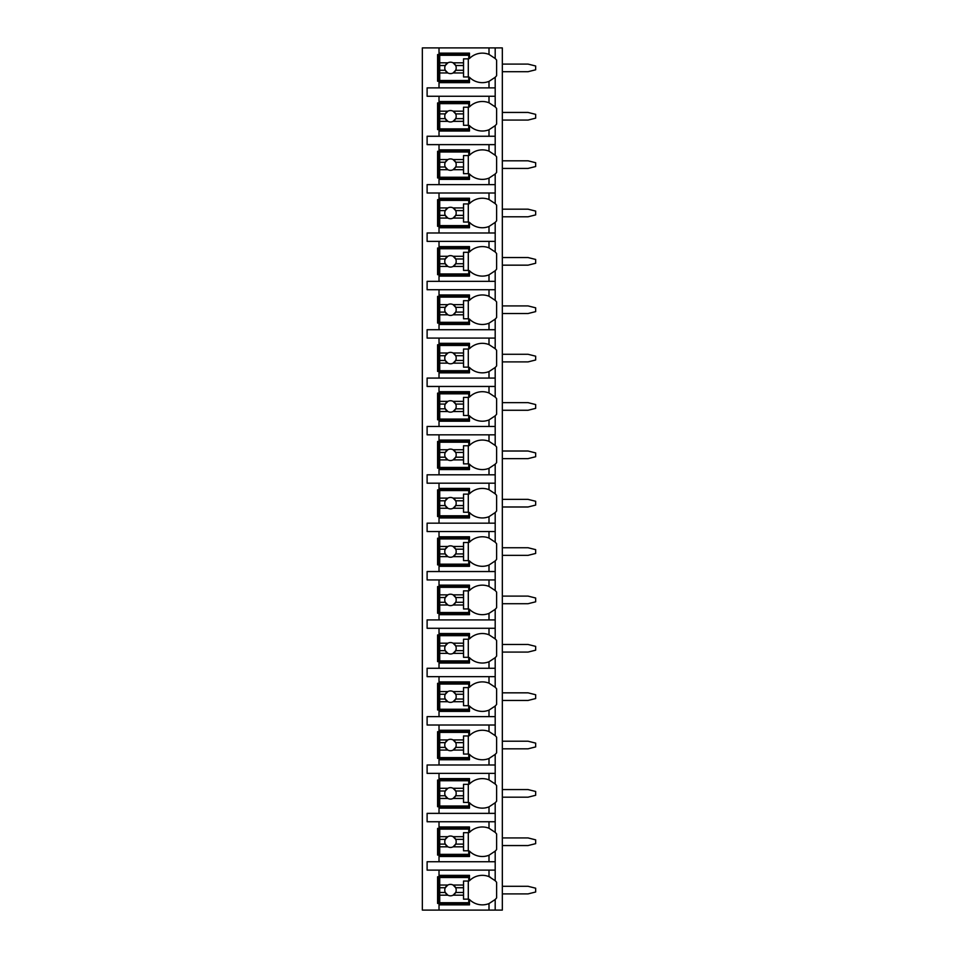 <?xml version="1.0" encoding="UTF-8"?>
<svg xmlns="http://www.w3.org/2000/svg" width="958" height="958" viewBox="0 0 958 958"><rect width="100%" height="100%" fill="white"/><g stroke="black" fill="none" stroke-linecap="round" stroke-linejoin="round"><path stroke-width="1.44" d="M494.999 899.694A18.094 18.094 0 0 0 495.19 899.502L495.19 910.1L502.327 910.1L502.327 47.9L422.346 47.9L422.346 910.1L439.015 910.1L439.015 875.349L469.48 875.349L469.48 880.713A18.094 18.094 0 0 1 488.999 876.618L495.19 880.713A18.094 18.094 0 0 0 494.999 880.522M502.327 886.294L528.038 886.294L535.654 888.198L535.654 892.006L528.038 893.91L502.327 893.91M502.327 837.927L528.038 837.927L535.654 839.843L535.654 843.651L528.038 845.555L502.327 845.555M502.327 789.572L528.038 789.572L535.654 791.476L535.654 795.284L528.038 797.188L502.327 797.188M502.327 741.205L528.038 741.205L535.654 743.109L535.654 746.917L528.038 748.821L502.327 748.821M502.327 692.838L528.038 692.838L535.654 694.742L535.654 698.55L528.038 700.454L502.327 700.454M502.327 644.471L528.038 644.471L535.654 646.375L535.654 650.183L528.038 652.087L502.327 652.087M502.327 596.104L528.038 596.104L535.654 598.008L535.654 601.816L528.038 603.72L502.327 603.72M502.327 547.736L528.038 547.736L535.654 549.641L535.654 553.449L528.038 555.353L502.327 555.353M502.327 499.369L528.038 499.369L535.654 501.274L535.654 505.082L528.038 506.986L502.327 506.986M502.327 451.014L528.038 451.014L535.654 452.918L535.654 456.726L528.038 458.631L502.327 458.631M502.327 402.647L528.038 402.647L535.654 404.551L535.654 408.359L528.038 410.264L502.327 410.264M502.327 354.28L528.038 354.28L535.654 356.184L535.654 359.992L528.038 361.896L502.327 361.896M502.327 305.913L528.038 305.913L535.654 307.817L535.654 311.625L528.038 313.529L502.327 313.529M502.327 257.546L528.038 257.546L535.654 259.45L535.654 263.258L528.038 265.162L502.327 265.162M502.327 209.179L528.038 209.179L535.654 211.083L535.654 214.891L528.038 216.795L502.327 216.795M502.327 160.812L528.038 160.812L535.654 162.716L535.654 166.524L528.038 168.428L502.327 168.428M502.327 112.445L528.038 112.445L535.654 114.349L535.654 118.157L528.038 120.073L502.327 120.073M502.327 64.09L528.038 64.09L535.654 65.994L535.654 69.802L528.038 71.706L502.327 71.706M488.999 96.267L488.999 102.769L495.19 106.865L495.19 96.267L427.112 96.267L427.112 87.885L495.19 87.885L495.19 77.287L488.999 81.382L488.999 87.885M494.999 125.845A18.094 18.094 0 0 0 495.19 125.654L488.999 129.749A18.094 18.094 0 0 1 469.48 125.654L469.48 131.018L439.015 131.018L439.015 129.593L437.59 129.593L437.59 102.925L439.015 102.925L439.015 101.5L469.48 101.5L469.48 106.865A18.094 18.094 0 0 1 488.999 102.769M439.015 131.018L439.015 136.252L427.112 136.252L427.112 144.634L439.015 144.634L439.015 149.867L469.48 149.867L469.48 155.232A18.094 18.094 0 0 1 488.999 151.136L495.19 155.232A18.094 18.094 0 0 0 494.999 155.04M494.999 174.212A18.094 18.094 0 0 0 495.19 174.021L488.999 178.104A18.094 18.094 0 0 1 469.48 174.021L469.48 179.386L439.015 179.386L439.015 177.948L437.59 177.948L437.59 151.292L439.015 151.292L439.015 149.867M439.015 179.386L439.015 184.619L427.112 184.619L427.112 193.001L439.015 193.001L439.015 198.234L469.48 198.234L469.48 203.599A18.094 18.094 0 0 1 488.999 199.504L495.19 203.599A18.094 18.094 0 0 0 494.999 203.407M494.999 222.579A18.094 18.094 0 0 0 495.19 222.388L488.999 226.471A18.094 18.094 0 0 1 469.48 222.388L469.48 227.753L439.015 227.753L439.015 226.316L437.59 226.316L437.59 199.659L439.015 199.659L439.015 198.234M439.015 227.753L439.015 232.986L427.112 232.986L427.112 241.356L439.015 241.356L439.015 246.601L469.48 246.601L469.48 251.954A18.094 18.094 0 0 1 488.999 247.871L495.19 251.954A18.094 18.094 0 0 0 494.999 251.774M494.999 270.946A18.094 18.094 0 0 0 495.19 270.755L488.999 274.838A18.094 18.094 0 0 1 469.48 270.755L469.48 276.108L439.015 276.108L439.015 274.683L437.59 274.683L437.59 248.026L439.015 248.026L439.015 246.601M439.015 276.108L439.015 281.353L427.112 281.353L427.112 289.723L439.015 289.723L439.015 294.968L469.48 294.968L469.48 300.321A18.094 18.094 0 0 1 488.999 296.238L495.19 300.321A18.094 18.094 0 0 0 494.999 300.129M494.999 319.301A18.094 18.094 0 0 0 495.19 319.122L488.999 323.205A18.094 18.094 0 0 1 469.48 319.122L469.48 324.475L439.015 324.475L439.015 323.05L437.59 323.05L437.59 296.393L439.015 296.393L439.015 294.968M439.015 324.475L439.015 329.72L427.112 329.72L427.112 338.09L439.015 338.09L439.015 343.323L469.48 343.323L469.48 348.688A18.094 18.094 0 0 1 488.999 344.605L495.19 348.688A18.094 18.094 0 0 0 494.999 348.496M494.999 367.668A18.094 18.094 0 0 0 495.19 367.489L488.999 371.572A18.094 18.094 0 0 1 469.48 367.489L469.48 372.842L439.015 372.842L439.015 371.417L437.59 371.417L437.59 344.76L439.015 344.76L439.015 343.323M439.015 372.842L439.015 378.075L427.112 378.075L427.112 386.457L439.015 386.457L439.015 391.69L469.48 391.69L469.48 397.055A18.094 18.094 0 0 1 488.999 392.972L495.19 397.055A18.094 18.094 0 0 0 494.999 396.863M494.999 416.035A18.094 18.094 0 0 0 495.19 415.844L488.999 419.939A18.094 18.094 0 0 1 469.48 415.844L469.48 421.209L439.015 421.209L439.015 419.784L437.59 419.784L437.59 393.127L439.015 393.127L439.015 391.69M439.015 421.209L439.015 426.442L427.112 426.442L427.112 434.824L439.015 434.824L439.015 440.057L469.48 440.057L469.48 445.422A18.094 18.094 0 0 1 488.999 441.327L495.19 445.422A18.094 18.094 0 0 0 494.999 445.231M494.999 464.402A18.094 18.094 0 0 0 495.19 464.211L488.999 468.306A18.094 18.094 0 0 1 469.48 464.211L469.48 469.576L439.015 469.576L439.015 468.151L437.59 468.151L437.59 441.482L439.015 441.482L439.015 440.057M439.015 469.576L439.015 474.809L427.112 474.809L427.112 483.191L439.015 483.191L439.015 488.424L469.48 488.424L469.48 493.789A18.094 18.094 0 0 1 488.999 489.694L495.19 493.789A18.094 18.094 0 0 0 494.999 493.598M494.999 512.769A18.094 18.094 0 0 0 495.19 512.578L488.999 516.673A18.094 18.094 0 0 1 469.48 512.578L469.48 517.943L439.015 517.943L439.015 516.518L437.59 516.518L437.59 489.849L439.015 489.849L439.015 488.424M439.015 517.943L439.015 523.176L427.112 523.176L427.112 531.558L439.015 531.558L439.015 536.791L469.48 536.791L469.48 542.156A18.094 18.094 0 0 1 488.999 538.061L495.19 542.156A18.094 18.094 0 0 0 494.999 541.965M494.999 561.137A18.094 18.094 0 0 0 495.19 560.945L488.999 565.028A18.094 18.094 0 0 1 469.48 560.945L469.48 566.31L439.015 566.31L439.015 564.873L437.59 564.873L437.59 538.216L439.015 538.216L439.015 536.791M439.015 566.31L439.015 571.543L427.112 571.543L427.112 579.925L439.015 579.925L439.015 585.158L469.48 585.158L469.48 590.511A18.094 18.094 0 0 1 488.999 586.428L495.19 590.511A18.094 18.094 0 0 0 494.999 590.332M494.999 609.504A18.094 18.094 0 0 0 495.19 609.312L488.999 613.395A18.094 18.094 0 0 1 469.48 609.312L469.48 614.677L439.015 614.677L439.015 613.24L437.59 613.24L437.59 586.583L439.015 586.583L439.015 585.158M439.015 614.677L439.015 619.91L427.112 619.91L427.112 628.28L439.015 628.28L439.015 633.525L469.48 633.525L469.48 638.878A18.094 18.094 0 0 1 488.999 634.795L495.19 638.878A18.094 18.094 0 0 0 494.999 638.699M494.999 657.871A18.094 18.094 0 0 0 495.19 657.679L488.999 661.762A18.094 18.094 0 0 1 469.48 657.679L469.48 663.032L439.015 663.032L439.015 661.607L437.59 661.607L437.59 634.95L439.015 634.95L439.015 633.525M439.015 663.032L439.015 668.277L427.112 668.277L427.112 676.647L439.015 676.647L439.015 681.892L469.48 681.892L469.48 687.245A18.094 18.094 0 0 1 488.999 683.162L495.19 687.245A18.094 18.094 0 0 0 494.999 687.054M494.999 706.226A18.094 18.094 0 0 0 495.19 706.046L488.999 710.129A18.094 18.094 0 0 1 469.48 706.046L469.48 711.399L439.015 711.399L439.015 709.974L437.59 709.974L437.59 683.317L439.015 683.317L439.015 681.892M439.015 711.399L439.015 716.644L427.112 716.644L427.112 725.014L439.015 725.014L439.015 730.247L469.48 730.247L469.48 735.612A18.094 18.094 0 0 1 488.999 731.529L495.19 735.612A18.094 18.094 0 0 0 494.999 735.421M494.999 754.593A18.094 18.094 0 0 0 495.19 754.401L488.999 758.496A18.094 18.094 0 0 1 469.48 754.401L469.48 759.766L439.015 759.766L439.015 758.341L437.59 758.341L437.59 731.684L439.015 731.684L439.015 730.247M439.015 759.766L439.015 764.999L427.112 764.999L427.112 773.381L439.015 773.381L439.015 778.615L469.48 778.615L469.48 783.979A18.094 18.094 0 0 1 488.999 779.896L495.19 783.979A18.094 18.094 0 0 0 494.999 783.788M494.999 802.96A18.094 18.094 0 0 0 495.19 802.768L488.999 806.864A18.094 18.094 0 0 1 469.48 802.768L469.48 808.133L439.015 808.133L439.015 806.708L437.59 806.708L437.59 780.052L439.015 780.052L439.015 778.615M439.015 808.133L439.015 813.366L427.112 813.366L427.112 821.748L439.015 821.748L439.015 826.982L469.48 826.982L469.48 832.346A18.094 18.094 0 0 1 488.999 828.251L495.19 832.346A18.094 18.094 0 0 0 494.999 832.155M494.999 851.327A18.094 18.094 0 0 0 495.19 851.135L488.999 855.231A18.094 18.094 0 0 1 469.48 851.135L469.48 856.5L439.015 856.5L439.015 855.075L437.59 855.075L437.59 828.407L439.015 828.407L439.015 826.982M439.015 856.5L439.015 861.733L427.112 861.733L427.112 870.115L439.015 870.115L439.015 875.349M469.48 903.43L437.59 903.43L437.59 876.774L469.48 876.774M488.999 81.382A18.094 18.094 0 0 1 469.48 77.287L469.48 82.651L439.015 82.651L439.015 81.226L437.59 81.226L437.59 54.57L439.015 54.57L439.015 53.133L469.48 53.133L469.48 58.498A18.094 18.094 0 0 1 488.999 54.414L495.19 58.498A18.094 18.094 0 0 0 494.999 58.306M495.19 910.1L439.015 910.1M439.015 870.115L495.19 870.115L495.19 880.713A18.094 18.094 0 0 1 496.615 882.33L496.615 897.874A18.094 18.094 0 0 1 495.19 899.502L488.999 903.586L488.999 910.1M495.19 47.9L495.19 58.498A18.094 18.094 0 0 1 496.615 60.126L496.615 75.67A18.094 18.094 0 0 1 494.999 77.478M439.015 821.748L495.19 821.748L495.19 832.346A18.094 18.094 0 0 1 496.615 833.975L496.615 849.506A18.094 18.094 0 0 1 495.19 851.135L495.19 861.733L439.015 861.733M439.015 773.381L495.19 773.381L495.19 783.979A18.094 18.094 0 0 1 496.615 785.608L496.615 801.151A18.094 18.094 0 0 1 495.19 802.768L495.19 813.366L439.015 813.366M439.015 725.014L495.19 725.014L495.19 735.612A18.094 18.094 0 0 1 496.615 737.241L496.615 752.784A18.094 18.094 0 0 1 495.19 754.401L495.19 764.999L439.015 764.999M439.015 676.647L495.19 676.647L495.19 687.245A18.094 18.094 0 0 1 496.615 688.874L496.615 704.417A18.094 18.094 0 0 1 495.19 706.046L495.19 716.644L439.015 716.644M439.015 628.28L495.19 628.28L495.19 638.878A18.094 18.094 0 0 1 496.615 640.507L496.615 656.05A18.094 18.094 0 0 1 495.19 657.679L495.19 668.277L439.015 668.277M439.015 579.925L495.19 579.925L495.19 590.511A18.094 18.094 0 0 1 496.615 592.14L496.615 607.683A18.094 18.094 0 0 1 495.19 609.312L495.19 619.91L439.015 619.91M439.015 531.558L495.19 531.558L495.19 542.156A18.094 18.094 0 0 1 496.615 543.773L496.615 559.316A18.094 18.094 0 0 1 495.19 560.945L495.19 571.543L439.015 571.543M439.015 483.191L495.19 483.191L495.19 493.789A18.094 18.094 0 0 1 496.615 495.418L496.615 510.949A18.094 18.094 0 0 1 495.19 512.578L495.19 523.176L439.015 523.176M439.015 434.824L495.19 434.824L495.19 445.422A18.094 18.094 0 0 1 496.615 447.051L496.615 462.582A18.094 18.094 0 0 1 495.19 464.211L495.19 474.809L439.015 474.809M439.015 386.457L495.19 386.457L495.19 397.055A18.094 18.094 0 0 1 496.615 398.684L496.615 414.227A18.094 18.094 0 0 1 495.19 415.844L495.19 426.442L439.015 426.442M439.015 338.09L495.19 338.09L495.19 348.688A18.094 18.094 0 0 1 496.615 350.317L496.615 365.86A18.094 18.094 0 0 1 495.19 367.489L495.19 378.075L439.015 378.075M439.015 289.723L495.19 289.723L495.19 300.321A18.094 18.094 0 0 1 496.615 301.95L496.615 317.493A18.094 18.094 0 0 1 495.19 319.122L495.19 329.72L439.015 329.72M439.015 241.356L495.19 241.356L495.19 251.954A18.094 18.094 0 0 1 496.615 253.583L496.615 269.126A18.094 18.094 0 0 1 495.19 270.755L495.19 281.353L439.015 281.353M439.015 193.001L495.19 193.001L495.19 203.599A18.094 18.094 0 0 1 496.615 205.216L496.615 220.759A18.094 18.094 0 0 1 495.19 222.388L495.19 232.986L439.015 232.986M439.015 144.634L495.19 144.634L495.19 155.232A18.094 18.094 0 0 1 496.615 156.849L496.615 172.392A18.094 18.094 0 0 1 495.19 174.021L495.19 184.619L439.015 184.619M494.999 106.673A18.094 18.094 0 0 1 496.615 108.493L496.615 124.025A18.094 18.094 0 0 1 495.19 125.654L495.19 136.252L439.015 136.252M439.015 904.867L469.48 904.867L469.48 899.502A18.094 18.094 0 0 0 488.999 903.586M495.19 96.267L495.19 87.885M495.19 870.115L495.19 861.733M495.19 821.748L495.19 813.366M495.19 773.381L495.19 764.999M495.19 725.014L495.19 716.644M495.19 676.647L495.19 668.277M495.19 628.28L495.19 619.91M495.19 579.925L495.19 571.543M495.19 531.558L495.19 523.176M495.19 483.191L495.19 474.809M495.19 434.824L495.19 426.442M495.19 386.457L495.19 378.075M495.19 338.09L495.19 329.72M495.19 289.723L495.19 281.353M495.19 241.356L495.19 232.986M495.19 193.001L495.19 184.619M495.19 144.634L495.19 136.252M439.015 47.9L439.015 53.133M439.015 96.267L439.015 101.5M439.015 82.651L439.015 87.885M490.388 877.241A18.094 18.094 0 0 0 488.999 876.618L488.999 870.115M439.722 885.036L439.722 877.492L468.761 877.492L468.761 881.061L463.528 881.061L463.528 885.036L453.11 885.036A5.712 5.712 0 0 0 447.865 885.036L439.722 885.036L439.722 892.485L445.29 892.485L447.865 895.179L439.722 895.179L439.722 902.723L468.761 902.723L468.761 899.155L463.528 899.155L463.528 895.179L453.11 895.179L455.673 892.485L463.528 892.485L463.528 895.179M439.722 887.731L445.29 887.731A5.712 5.712 0 0 1 447.865 885.036L445.29 887.731A5.712 5.712 0 0 0 453.11 895.179A5.712 5.712 0 0 0 455.673 887.731L463.528 887.731L463.528 892.485M463.528 885.036L463.528 887.731M455.673 887.731L453.11 885.036A5.712 5.712 0 0 1 455.673 887.731M468.294 899.155L468.294 881.061M439.722 892.485L439.722 895.179M469.48 81.226L439.015 81.226L439.015 54.57L469.48 54.57M488.999 54.414L488.999 47.9M439.722 62.821L439.722 55.277L468.761 55.277L468.761 58.845L463.528 58.845L463.528 62.821L453.11 62.821A5.712 5.712 0 0 0 447.865 62.821L439.722 62.821L439.722 70.269L445.29 70.269L447.865 72.964L439.722 72.964L439.722 80.508L468.761 80.508L468.761 76.939L463.528 76.939L463.528 72.964L453.11 72.964L455.673 70.269L463.528 70.269L463.528 72.964M439.722 65.515L445.29 65.515A5.712 5.712 0 0 1 447.865 62.821L445.29 65.515A5.712 5.712 0 0 0 453.11 72.964A5.712 5.712 0 0 0 455.673 65.515L463.528 65.515L463.528 70.269M463.528 62.821L463.528 65.515M455.673 65.515L453.11 62.821A5.712 5.712 0 0 1 455.673 65.515M468.294 76.939L468.294 58.845M439.722 70.269L439.722 72.964M469.48 855.075L439.015 855.075L439.015 828.407L469.48 828.407M488.999 828.251L488.999 821.748M488.999 855.231L488.999 861.733M439.722 836.669L439.722 829.125L468.761 829.125L468.761 832.694L463.528 832.694L463.528 836.669L453.11 836.669A5.712 5.712 0 0 0 447.865 836.669L439.722 836.669L439.722 844.118L445.29 844.118L447.865 846.812L439.722 846.812L439.722 854.356L468.761 854.356L468.761 850.788L463.528 850.788L463.528 846.812L453.11 846.812L455.673 844.118L463.528 844.118L463.528 846.812M439.722 839.364L445.29 839.364A5.712 5.712 0 0 1 447.865 836.669L445.29 839.364A5.712 5.712 0 0 0 453.11 846.812A5.712 5.712 0 0 0 455.673 839.364L463.528 839.364L463.528 844.118M463.528 836.669L463.528 839.364M455.673 839.364L453.11 836.669A5.712 5.712 0 0 1 455.673 839.364M468.294 850.788L468.294 832.694M439.722 844.118L439.722 846.812M469.48 806.708L439.015 806.708L439.015 780.052L469.48 780.052M488.999 779.896L488.999 773.381M488.999 806.864L488.999 813.366M439.722 788.302L439.722 780.758L468.761 780.758L468.761 784.327L463.528 784.327L463.528 788.302L453.11 788.302A5.712 5.712 0 0 0 447.865 788.302L439.722 788.302L439.722 795.751L445.29 795.751L447.865 798.445L439.722 798.445L439.722 805.989L468.761 805.989L468.761 802.421L463.528 802.421L463.528 798.445L453.11 798.445L455.673 795.751L463.528 795.751L463.528 798.445M439.722 790.997L445.29 790.997A5.712 5.712 0 0 1 447.865 788.302L445.29 790.997A5.712 5.712 0 0 0 453.11 798.445A5.712 5.712 0 0 0 455.673 790.997L463.528 790.997L463.528 795.751M463.528 788.302L463.528 790.997M455.673 790.997L453.11 788.302A5.712 5.712 0 0 1 455.673 790.997M468.294 802.421L468.294 784.327M439.722 795.751L439.722 798.445M469.48 758.341L439.015 758.341L439.015 731.684L469.48 731.684M488.999 731.529L488.999 725.014M488.999 758.496L488.999 764.999M439.722 739.935L439.722 732.391L468.761 732.391L468.761 735.96L463.528 735.96L463.528 739.935L453.11 739.935A5.712 5.712 0 0 0 447.865 739.935L439.722 739.935L439.722 747.396L445.29 747.396L447.865 750.078L439.722 750.078L439.722 757.622L468.761 757.622L468.761 754.054L463.528 754.054L463.528 750.078L453.11 750.078L455.673 747.396L463.528 747.396L463.528 750.078M439.722 742.63L445.29 742.63A5.712 5.712 0 0 1 447.865 739.935L445.29 742.63A5.712 5.712 0 0 0 453.11 750.078A5.712 5.712 0 0 0 455.673 742.63L463.528 742.63L463.528 747.396M463.528 739.935L463.528 742.63M455.673 742.63L453.11 739.935A5.712 5.712 0 0 1 455.673 742.63M468.294 754.054L468.294 735.96M439.722 747.396L439.722 750.078M469.48 709.974L439.015 709.974L439.015 683.317L469.48 683.317M488.999 683.162L488.999 676.647M488.999 710.129L488.999 716.644M439.722 691.568L439.722 684.024L468.761 684.024L468.761 687.605L463.528 687.605L463.528 691.568L453.11 691.568A5.712 5.712 0 0 0 447.865 691.568L439.722 691.568L439.722 699.029L445.29 699.029L447.865 701.723L439.722 701.723L439.722 709.255L468.761 709.255L468.761 705.687L463.528 705.687L463.528 701.723L453.11 701.723L455.673 699.029L463.528 699.029L463.528 701.723M439.722 694.263L445.29 694.263A5.712 5.712 0 0 1 447.865 691.568L445.29 694.263A5.712 5.712 0 0 0 453.11 701.723A5.712 5.712 0 0 0 455.673 694.263L463.528 694.263L463.528 699.029M463.528 691.568L463.528 694.263M455.673 694.263L453.11 691.568A5.712 5.712 0 0 1 455.673 694.263M468.294 705.687L468.294 687.605M439.722 699.029L439.722 701.723M469.48 661.607L439.015 661.607L439.015 634.95L469.48 634.95M488.999 634.795L488.999 628.28M488.999 661.762L488.999 668.277M439.722 643.201L439.722 635.669L468.761 635.669L468.761 639.237L463.528 639.237L463.528 643.201L453.11 643.201A5.712 5.712 0 0 0 447.865 643.201L439.722 643.201L439.722 650.662L445.29 650.662L447.865 653.356L439.722 653.356L439.722 660.888L468.761 660.888L468.761 657.32L463.528 657.32L463.528 653.356L453.11 653.356L455.673 650.662L463.528 650.662L463.528 653.356M439.722 645.896L445.29 645.896A5.712 5.712 0 0 1 447.865 643.201L445.29 645.896A5.712 5.712 0 0 0 453.11 653.356A5.712 5.712 0 0 0 455.673 645.896L463.528 645.896L463.528 650.662M463.528 643.201L463.528 645.896M455.673 645.896L453.11 643.201A5.712 5.712 0 0 1 455.673 645.896M468.294 657.32L468.294 639.237M439.722 650.662L439.722 653.356M469.48 613.24L439.015 613.24L439.015 586.583L469.48 586.583M488.999 586.428L488.999 579.925M488.999 613.395L488.999 619.91M439.722 594.846L439.722 587.302L468.761 587.302L468.761 590.87L463.528 590.87L463.528 594.846L453.11 594.846A5.712 5.712 0 0 0 447.865 594.846L439.722 594.846L439.722 602.295L445.29 602.295L447.865 604.989L439.722 604.989L439.722 612.533L468.761 612.533L468.761 608.953L463.528 608.953L463.528 604.989L453.11 604.989L455.673 602.295L463.528 602.295L463.528 604.989M439.722 597.529L445.29 597.529A5.712 5.712 0 0 1 447.865 594.846L445.29 597.529A5.712 5.712 0 0 0 453.11 604.989A5.712 5.712 0 0 0 455.673 597.529L463.528 597.529L463.528 602.295M463.528 594.846L463.528 597.529M455.673 597.529L453.11 594.846A5.712 5.712 0 0 1 455.673 597.529M468.294 608.953L468.294 590.87M439.722 602.295L439.722 604.989M469.48 564.873L439.015 564.873L439.015 538.216L469.48 538.216M488.999 538.061L488.999 531.558M488.999 565.028L488.999 571.543M439.722 546.479L439.722 538.935L468.761 538.935L468.761 542.503L463.528 542.503L463.528 546.479L453.11 546.479A5.712 5.712 0 0 0 447.865 546.479L439.722 546.479L439.722 553.928L445.29 553.928L447.865 556.622L439.722 556.622L439.722 564.166L468.761 564.166L468.761 560.598L463.528 560.598L463.528 556.622L453.11 556.622L455.673 553.928L463.528 553.928L463.528 556.622M439.722 549.173L445.29 549.173A5.712 5.712 0 0 1 447.865 546.479L445.29 549.173A5.712 5.712 0 0 0 453.11 556.622A5.712 5.712 0 0 0 455.673 549.173L463.528 549.173L463.528 553.928M463.528 546.479L463.528 549.173M455.673 549.173L453.11 546.479A5.712 5.712 0 0 1 455.673 549.173M468.294 560.598L468.294 542.503M439.722 553.928L439.722 556.622M469.48 516.518L439.015 516.518L439.015 489.849L469.48 489.849M488.999 489.694L488.999 483.191M488.999 516.673L488.999 523.176M439.722 498.112L439.722 490.568L468.761 490.568L468.761 494.136L463.528 494.136L463.528 498.112L453.11 498.112A5.712 5.712 0 0 0 447.865 498.112L439.722 498.112L439.722 505.561L445.29 505.561L447.865 508.255L439.722 508.255L439.722 515.799L468.761 515.799L468.761 512.231L463.528 512.231L463.528 508.255L453.11 508.255L455.673 505.561L463.528 505.561L463.528 508.255M439.722 500.806L445.29 500.806A5.712 5.712 0 0 1 447.865 498.112L445.29 500.806A5.712 5.712 0 0 0 453.11 508.255A5.712 5.712 0 0 0 455.673 500.806L463.528 500.806L463.528 505.561M463.528 498.112L463.528 500.806M455.673 500.806L453.11 498.112A5.712 5.712 0 0 1 455.673 500.806M468.294 512.231L468.294 494.136M439.722 505.561L439.722 508.255M469.48 468.151L439.015 468.151L439.015 441.482L469.48 441.482M488.999 441.339A18.094 18.094 0 0 0 488.999 441.327L488.999 434.824M488.999 468.306L488.999 474.809M439.722 449.745L439.722 442.201L468.761 442.201L468.761 445.769L463.528 445.769L463.528 449.745L453.11 449.745A5.712 5.712 0 0 0 447.865 449.745L439.722 449.745L439.722 457.194L445.29 457.194L447.865 459.888L439.722 459.888L439.722 467.432L468.761 467.432L468.761 463.864L463.528 463.864L463.528 459.888L453.11 459.888L455.673 457.194L463.528 457.194L463.528 459.888M439.722 452.439L445.29 452.439A5.712 5.712 0 0 1 447.865 449.745L445.29 452.439A5.712 5.712 0 0 0 453.11 459.888A5.712 5.712 0 0 0 455.673 452.439L463.528 452.439L463.528 457.194M463.528 449.745L463.528 452.439M455.673 452.439L453.11 449.745A5.712 5.712 0 0 1 455.673 452.439M468.294 463.864L468.294 445.769M439.722 457.194L439.722 459.888M469.48 419.784L439.015 419.784L439.015 393.127L469.48 393.127M488.999 392.972L488.999 386.457M488.999 419.939L488.999 426.442M439.722 401.378L439.722 393.834L468.761 393.834L468.761 397.402L463.528 397.402L463.528 401.378L453.11 401.378A5.712 5.712 0 0 0 447.865 401.378L439.722 401.378L439.722 408.826L445.29 408.826L447.865 411.521L439.722 411.521L439.722 419.065L468.761 419.065L468.761 415.497L463.528 415.497L463.528 411.521L453.11 411.521L455.673 408.826L463.528 408.826L463.528 411.521M439.722 404.072L445.29 404.072A5.712 5.712 0 0 1 447.865 401.378L445.29 404.072A5.712 5.712 0 0 0 453.11 411.521A5.712 5.712 0 0 0 455.673 404.072L463.528 404.072L463.528 408.826M463.528 401.378L463.528 404.072M455.673 404.072L453.11 401.378A5.712 5.712 0 0 1 455.673 404.072M468.294 415.497L468.294 397.402M439.722 408.826L439.722 411.521M469.48 371.417L439.015 371.417L439.015 344.76L469.48 344.76M488.999 344.605L488.999 338.09M488.999 371.572L488.999 378.075M439.722 353.011L439.722 345.467L468.761 345.467L468.761 349.047L463.528 349.047L463.528 353.011L453.11 353.011A5.712 5.712 0 0 0 447.865 353.011L439.722 353.011L439.722 360.471L445.29 360.471L447.865 363.154L439.722 363.154L439.722 370.698L468.761 370.698L468.761 367.13L463.528 367.13L463.528 363.154L453.11 363.154L455.673 360.471L463.528 360.471L463.528 363.154M439.722 355.705L445.29 355.705A5.712 5.712 0 0 1 447.865 353.011L445.29 355.705A5.712 5.712 0 0 0 453.11 363.154A5.712 5.712 0 0 0 455.673 355.705L463.528 355.705L463.528 360.471M463.528 353.011L463.528 355.705M455.673 355.705L453.11 353.011A5.712 5.712 0 0 1 455.673 355.705M468.294 367.13L468.294 349.047M439.722 360.471L439.722 363.154M469.48 323.05L439.015 323.05L439.015 296.393L469.48 296.393M488.999 296.238L488.999 289.723M488.999 323.205L488.999 329.72M439.722 304.644L439.722 297.112L468.761 297.112L468.761 300.68L463.528 300.68L463.528 304.644L453.11 304.644A5.712 5.712 0 0 0 447.865 304.644L439.722 304.644L439.722 312.104L445.29 312.104L447.865 314.799L439.722 314.799L439.722 322.331L468.761 322.331L468.761 318.763L463.528 318.763L463.528 314.799L453.11 314.799L455.673 312.104L463.528 312.104L463.528 314.799M439.722 307.338L445.29 307.338A5.712 5.712 0 0 1 447.865 304.644L445.29 307.338A5.712 5.712 0 0 0 453.11 314.799A5.712 5.712 0 0 0 455.673 307.338L463.528 307.338L463.528 312.104M463.528 304.644L463.528 307.338M455.673 307.338L453.11 304.644A5.712 5.712 0 0 1 455.673 307.338M468.294 318.763L468.294 300.68M439.722 312.104L439.722 314.799M469.48 274.683L439.015 274.683L439.015 248.026L469.48 248.026M488.999 247.871L488.999 241.356M488.999 274.838L488.999 281.353M439.722 256.277L439.722 248.745L468.761 248.745L468.761 252.313L463.528 252.313L463.528 256.277L453.11 256.277A5.712 5.712 0 0 0 447.865 256.277L439.722 256.277L439.722 263.737L445.29 263.737L447.865 266.432L439.722 266.432L439.722 273.976L468.761 273.976L468.761 270.396L463.528 270.396L463.528 266.432L453.11 266.432L455.673 263.737L463.528 263.737L463.528 266.432M439.722 258.971L445.29 258.971A5.712 5.712 0 0 1 447.865 256.277L445.29 258.971A5.712 5.712 0 0 0 453.11 266.432A5.712 5.712 0 0 0 455.673 258.971L463.528 258.971L463.528 263.737M463.528 256.277L463.528 258.971M455.673 258.971L453.11 256.277A5.712 5.712 0 0 1 455.673 258.971M468.294 270.396L468.294 252.313M439.722 263.737L439.722 266.432M469.48 226.316L439.015 226.316L439.015 199.659L469.48 199.659M488.999 199.504L488.999 193.001M488.999 226.471L488.999 232.986M439.722 207.922L439.722 200.378L468.761 200.378L468.761 203.946L463.528 203.946L463.528 207.922L453.11 207.922A5.712 5.712 0 0 0 447.865 207.922L439.722 207.922L439.722 215.37L445.29 215.37L447.865 218.065L439.722 218.065L439.722 225.609L468.761 225.609L468.761 222.04L463.528 222.04L463.528 218.065L453.11 218.065L455.673 215.37L463.528 215.37L463.528 218.065M439.722 210.604L445.29 210.604A5.712 5.712 0 0 1 447.865 207.922L445.29 210.604A5.712 5.712 0 0 0 453.11 218.065A5.712 5.712 0 0 0 455.673 210.604L463.528 210.604L463.528 215.37M463.528 207.922L463.528 210.604M455.673 210.604L453.11 207.922A5.712 5.712 0 0 1 455.673 210.604M468.294 222.04L468.294 203.946M439.722 215.37L439.722 218.065M469.48 177.948L439.015 177.948L439.015 151.292L469.48 151.292M488.999 151.136L488.999 144.634M488.999 178.104L488.999 184.619M439.722 159.555L439.722 152.011L468.761 152.011L468.761 155.579L463.528 155.579L463.528 159.555L453.11 159.555A5.712 5.712 0 0 0 447.865 159.555L439.722 159.555L439.722 167.003L445.29 167.003L447.865 169.698L439.722 169.698L439.722 177.242L468.761 177.242L468.761 173.673L463.528 173.673L463.528 169.698L453.11 169.698L455.673 167.003L463.528 167.003L463.528 169.698M439.722 162.249L445.29 162.249A5.712 5.712 0 0 1 447.865 159.555L445.29 162.249A5.712 5.712 0 0 0 453.11 169.698A5.712 5.712 0 0 0 455.673 162.249L463.528 162.249L463.528 167.003M463.528 159.555L463.528 162.249M455.673 162.249L453.11 159.555A5.712 5.712 0 0 1 455.673 162.249M468.294 173.673L468.294 155.579M439.722 167.003L439.722 169.698M469.48 129.593L439.015 129.593L439.015 102.925L469.48 102.925M488.999 129.749L488.999 136.252M439.722 111.188L439.722 103.644L468.761 103.644L468.761 107.212L463.528 107.212L463.528 111.188L453.11 111.188A5.712 5.712 0 0 0 447.865 111.188L439.722 111.188L439.722 118.636L445.29 118.636L447.865 121.331L439.722 121.331L439.722 128.875L468.761 128.875L468.761 125.306L463.528 125.306L463.528 121.331L453.11 121.331L455.673 118.636L463.528 118.636L463.528 121.331M439.722 113.882L445.29 113.882A5.712 5.712 0 0 1 447.865 111.188L445.29 113.882A5.712 5.712 0 0 0 453.11 121.331A5.712 5.712 0 0 0 455.673 113.882L463.528 113.882L463.528 118.636M463.528 111.188L463.528 113.882M455.673 113.882L453.11 111.188A5.712 5.712 0 0 1 455.673 113.882M468.294 125.306L468.294 107.212M439.722 118.636L439.722 121.331"/></g></svg>
